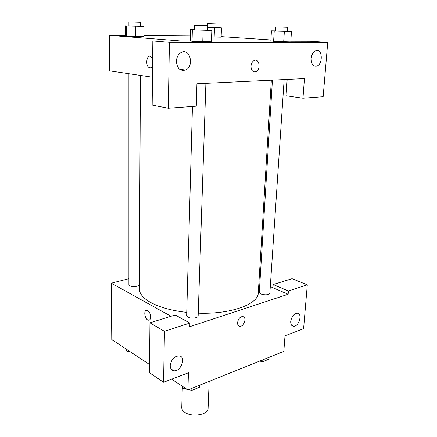 <?xml version="1.0" encoding="UTF-8"?>
<svg xmlns="http://www.w3.org/2000/svg" width="437" height="437" viewBox="0 0 437 437"><rect width="100%" height="100%" fill="white"/><g stroke="black" fill="none" stroke-linecap="round" stroke-linejoin="round"><path stroke-width="0.66" d="M182.311 386.854L181.759 407.568C181.743 409.272 182.71 410.829 184.654 412.233C191.625 417.635 208.476 414.828 208.088 408.442L209.165 381.392M270.295 286.596L272.961 287.743L273.18 284.536L292.053 278.675L307.293 284.848L303.595 328.711L285 335.824L283.826 351.375L187.921 389.935L171.654 379.169M149.53 364.524L111.768 339.533L111.304 283.181L128.888 278.686M258.966 281.728L259.928 282.138M290.714 321.468C290.616 324.401 291.566 325.991 293.566 326.242C299.077 326.745 302.863 313.039 297.144 313.231C293.74 313.897 291.594 316.639 290.714 321.468M273.18 284.536L288.387 290.998L307.293 284.848M272.961 287.743L288.141 294.265L288.387 290.998M150.672 316.983C150.552 319.207 149.798 320.272 148.411 320.184C144.729 319.786 143.265 309.462 147.023 310.357C149.175 311.242 150.394 313.449 150.672 316.983M171.02 316.279L111.304 283.181M149.957 322.823L164.443 331.328L189.887 323.047L175.182 314.984L149.957 322.823L149.449 372.706L163.569 382.26L188.429 372.756L187.921 389.935M146.275 310.396C143.281 311.073 145.21 319.884 148.411 320.184L149.132 320.141M170.206 365.622C170.266 368.588 171.468 370.292 173.806 370.74C181.049 372.034 186.544 356.286 178.99 355.86C174.117 356.406 171.189 359.662 170.206 365.622M163.569 382.26L164.443 331.328M189.887 323.047L189.784 326.679L288.141 294.265M241.546 316.765L242.562 316.596C247.156 316.486 244.392 326.674 239.946 326.275C236.013 326.384 237.428 317.918 241.546 316.765M239.006 326.029L239.946 326.27C244.387 326.674 247.156 316.481 242.562 316.596M272.42 80.135L259.288 292.424L260.818 293.981C265.385 295.292 268.394 295.03 269.853 293.189L284.143 79.572M192.455 106.431L186.654 315.574L187.932 317.142C190.996 318.961 198.343 318.065 198.158 315.913L205.893 83.325M128.899 73.727L128.888 284.651L129.8 285.749C132.389 287.306 139.572 286.432 139.327 284.602L140.37 75.415M140.408 75.421L139.337 288.797C139.343 293.626 143.161 298.209 150.798 302.541C159.745 307.38 171.73 310.658 186.741 312.384M198.245 313.182C231.015 314.465 258.584 304.103 258.289 292.746L271.339 80.184M196.923 83.757L304.447 78.594L302.961 98.238L323.151 96.741L327.734 42.389L169.425 42.313L168.289 108.229L196.268 106.153L196.923 83.757M152.458 77.202L109.556 70.87L109.266 35.304L125.643 35.43M250.969 66.244C251.242 63.37 252.357 61.442 254.312 60.464C259.545 58.083 261.053 70.035 255.787 71.777C252.788 72.34 251.177 70.494 250.969 66.244C251.177 70.494 252.783 72.34 255.787 71.777C261.053 70.035 259.545 58.077 254.307 60.464M311.177 58.503C311.657 54.516 313.165 51.905 315.711 50.665C322.359 47.791 323.413 64.108 316.787 66.102C313.121 66.675 311.248 64.141 311.177 58.503M176.395 61.377C176.657 57.089 178.312 54.095 181.355 52.396C190.193 47.786 194.449 66.593 185.507 70.057C180.148 71.324 177.111 68.429 176.395 61.377M176.395 61.928L176.69 58.929M180.639 69.439L180.628 69.925M168.289 108.229L152.174 105.049L152.83 40.936L181.273 40.996L109.266 35.304M152.83 40.936L169.425 42.313M327.734 42.389L310.308 41.253L290.813 41.215M287.164 79.425L286.049 95.774L302.961 98.238M287.377 31.262L291.474 31.601L290.769 41.881L283.673 41.876L270.825 40.991L271.437 30.803L275.468 30.863M221.122 37.15L211.59 36.987L221.122 37.15L221.488 27.875L207.75 27.482M140.616 26.171L143.986 26.488L143.92 36.632L126.359 36.156M207.662 30.044L211.819 30.432L211.421 41.794L192.045 41.286M221.144 36.604L270.891 39.947M143.926 35.577L190.368 35.943M152.573 66.036C151.666 67.702 150.552 68.243 149.236 67.669C145.024 65.829 146.635 54.041 150.809 56.477L152.65 58.744M150.809 56.477C146.635 54.041 145.024 65.829 149.236 67.669L150.241 67.904M143.986 26.488L128.904 25.81M128.904 21.866L128.904 25.93L129.926 26.029L140.616 26.296L140.638 22.238L128.904 21.866L140.638 22.238M143.92 36.632L126.364 36.156L125.643 35.801L125.627 25.75M135.617 26.335L135.59 36.571M126.353 25.963L126.364 36.156M218.058 27.591L221.488 27.875M207.75 27.4L218.052 27.706L218.189 23.991L207.509 23.636L218.189 23.991M214.496 27.749L214.157 37.101M211.819 30.432L192.356 29.863L190.532 29.563L194.585 29.629M194.705 25.226L194.58 29.782L196.082 29.918L207.657 30.213L207.81 25.663L194.705 25.226L207.81 25.663M211.421 41.794L192.051 41.286L190.242 40.81L190.532 29.563M203.123 30.306L202.763 41.783M192.356 29.863L192.051 41.286M291.474 31.601L271.437 30.803M275.72 26.876L275.463 30.989L277.282 31.136L287.366 31.409L287.639 27.285L275.72 26.876L287.639 27.285M290.769 41.881L273.595 41.422L274.228 31.093M284.356 31.497L283.673 41.876M130.373 351.845L126.681 351.086L126.386 349.207M126.681 349.403L126.681 351.086M199.392 385.325L199.321 387.329L191.832 390.356L188.62 389.657M186.943 389.291L182.748 388.373L182.082 386.068M191.898 388.335L191.832 390.356M182.797 386.543L182.748 388.373M269.121 357.286L268.995 359.154L262.686 361.705L259.633 361.099M262.812 359.826L262.686 361.705M293.566 326.242L291.708 325.363M173.806 370.74L171.02 368.943M316.787 66.102L313.832 65.807M185.507 70.057L179.683 69.314M207.509 23.636L207.444 25.619"/></g></svg>
